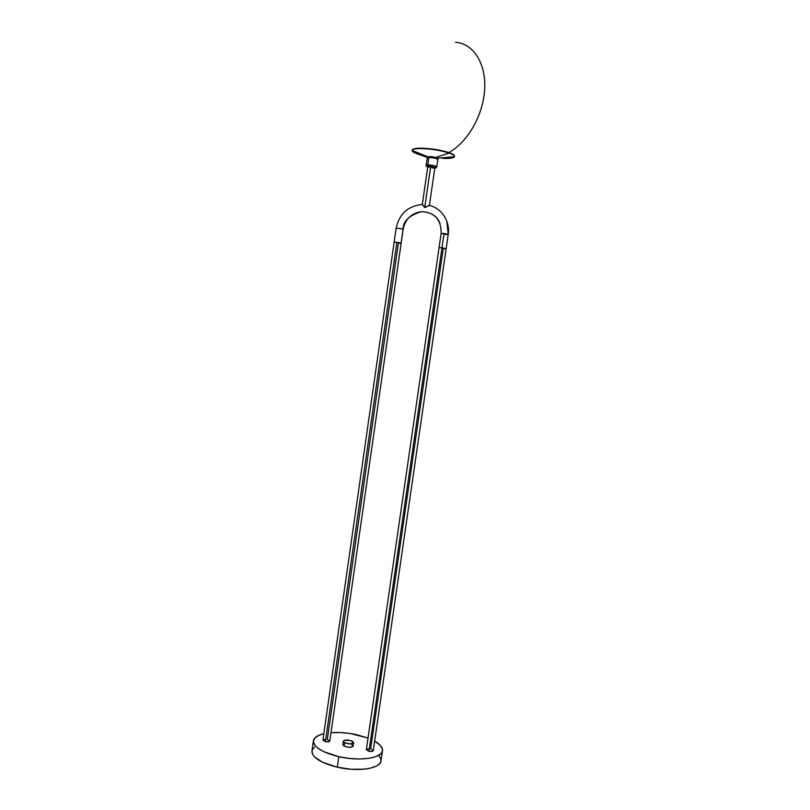 <?xml version="1.0" encoding="UTF-8"?>
<svg xmlns="http://www.w3.org/2000/svg" width="810" height="810" viewBox="0 0 810 810"><rect width="100%" height="100%" fill="white"/><g stroke="black" fill="none" stroke-linecap="round" stroke-linejoin="round"><path stroke-width="1.21" d="M429.381 205.315L429.351 205.264C446.239 210.053 449.914 227.002 448.173 234.394L441.136 233.462C441.339 219.712 434.798 212.443 421.534 211.653C411.51 213.111 405.385 218.923 403.177 229.098L396.161 228.055L403.107 228.997L401.072 243.121L396.9 242.251L401.152 243.223L403.107 228.997C403.177 221.069 409.323 215.288 421.534 211.653C431.072 212.179 437.238 216.108 440.012 223.418C437.238 216.108 431.072 212.179 421.534 211.653C409.323 215.288 403.177 221.069 403.107 228.997L403.177 229.108M422.415 204.474L424.511 206.793M366.343 749.635L368.975 751.305L366.333 749.696L439.071 247.708L441.997 247.779L439.071 247.708L441.136 233.462L444.072 233.493L368.975 751.305C371.446 751.721 372.873 751.518 373.268 750.678L446.148 248.731L441.997 247.779L446.148 248.731L448.214 234.495L445.277 234.465M412.29 149.971C412.624 148.969 414.811 148.372 418.851 148.19C429.108 148.139 439.091 149.587 448.811 152.543C467.421 142.54 483.165 115.445 484.663 89.515C486.263 63.565 473.384 43.507 455.524 42.302C473.384 43.507 486.263 63.565 484.663 89.515C483.165 115.445 467.421 142.54 448.811 152.543C439.091 149.587 429.108 148.139 418.851 148.19C414.872 148.372 412.685 148.949 412.3 149.921L412.26 150.002M417.555 153.313L419.266 154.052L417.555 153.313M437.825 159.509C436.661 158.375 433.664 157.707 428.854 157.515C429.918 157.17 438.311 158.537 437.825 159.509L436.762 166.9C437.238 165.959 428.844 164.602 427.791 164.926L428.399 166.303C430.11 165.898 438.301 167.984 434.778 168.126L435.496 167.842L434.849 167.336L431.396 166.516L427.862 166.333L427.113 166.637L427.71 167.113C426.86 166.556 427.083 166.283 428.399 166.303L427.791 164.926L426.161 165.321L427.791 164.926L428.854 157.515L429.776 156.644L427.224 157.94L428.854 157.515L427.791 164.926C432.601 165.139 435.588 165.797 436.762 166.9L435.112 167.295M418.679 148.574L418.679 148.574C414.477 148.767 412.27 149.384 412.047 150.447C412.017 151.531 413.961 152.746 417.869 154.082C413.788 152.685 411.855 151.429 412.077 150.316C412.462 149.334 414.659 148.756 418.679 148.574C429.168 148.534 439.303 150.022 449.094 153.039C439.303 150.022 429.168 148.534 418.679 148.574M447.464 158.426L442.675 158.365L447.464 158.426C451.575 158.284 453.904 157.737 454.45 156.755C454.835 155.692 453.053 154.457 449.094 153.039L435.658 157.474L449.094 153.039C452.891 154.396 454.693 155.591 454.491 156.634C454.106 157.687 451.757 158.284 447.464 158.426M423.913 155.753L417.869 154.082L427.457 157.393L417.869 154.082L423.913 155.753M422.05 204.484C407.875 206.074 399.239 213.931 396.161 228.055L394.136 242.2L396.9 242.251L394.136 242.18L322.917 740.117L325.417 741.636C327.918 742.061 329.386 741.849 329.812 740.998L401.152 243.223L398.388 243.162L327.311 739.479L329.802 741.069L328.597 741.768L325.417 741.636L396.9 242.251L325.417 741.636L322.927 740.056L325.316 739.257M429.421 205.284L434.838 167.761L430.657 166.536L424.734 207.613L429.391 205.467M446.148 248.731L443.222 248.66L370.626 749.068M338.843 756.692C322.41 752.53 313.926 747.326 313.359 741.079C313.784 737.718 317.277 735.257 323.838 733.718L319.029 735.227L314.796 737.991L313.349 741.444L314.898 745.291L317.571 747.924L323.838 751.7L338.843 756.692L337.335 767.202L338.843 756.692C359.863 761.643 382.745 758.089 382.512 750.404C382.603 747.286 379.981 744.188 374.655 741.13L380.325 745.403L382.452 749.24L382.239 751.66L380.69 753.877L375.972 756.601L368.702 758.362L359.518 759L349.252 758.423L338.843 756.692M331.007 732.675C339.127 732.108 347.662 732.777 356.592 734.69L368.024 738.052L350.102 733.495L340.301 732.554L331.007 732.675M313.359 741.079L311.901 751.295C312.437 757.694 320.912 763 337.335 767.202C358.334 772.203 381.237 768.477 381.034 760.6L382.421 751.032M344.615 742.709L343.298 741.261C344.837 739.621 347.844 739.591 352.33 741.19L353.666 742.659C352.127 744.299 349.11 744.319 344.615 742.709L344.128 746.121L344.615 742.709L343.308 741.201L344.341 740.31L350.71 740.553L353.666 742.699L350.224 743.924L344.615 742.709M343.298 741.261L342.812 744.663L344.128 746.121C348.624 747.741 351.641 747.711 353.18 746.061L353.656 742.75M378.857 755.477L380.973 759.405L380.74 761.896L379.191 764.164L376.346 766.138L369.866 768.326L364.308 769.176L351.216 769.267L337.335 767.202L322.35 762.149L314.604 756.965L312.579 754.272L312.002 750.647M312.052 750.424L314.472 747.083M342.822 744.562L344.878 746.466L349.728 747.346L353.028 746.445L351.834 744.582M427.761 166.738L430.657 166.536L424.734 207.613L424.248 206.975L424.734 207.613L429.351 205.264C446.239 210.053 449.914 227.002 448.173 234.394L444.072 233.493L441.997 247.779L368.975 751.305L372.154 751.427L373.228 750.445M373.066 750.181L371.851 749.442M369.279 748.865L366.667 749.23M424.248 206.975L422.344 204.424L424.248 206.975M434.757 167.852L432.034 166.738L427.771 166.708L422.344 204.434M454.41 156.036C454.39 155.004 452.517 153.839 448.811 152.543C452.517 153.839 454.39 155.004 454.41 156.036M428.774 167.316L427.822 166.86M434.545 167.933L431.943 167.933M436.782 158.345L435.112 157.312L430.434 156.644M436.144 158.517C439.729 158.365 431.548 156.198 429.786 156.644C435.76 157.14 438.443 158.082 437.835 159.459M446.806 221.15L448.224 234.465M429.381 156.664C428.055 156.765 427.336 157.191 427.224 157.94L426.161 165.321C425.685 166.252 426.435 166.577 428.399 166.303C437.886 167.437 435.8 168.622 436.762 166.9M428.267 156.948L412.047 150.447M403.177 229.098L401.152 243.213M437.117 158.254L454.45 156.755"/></g></svg>

